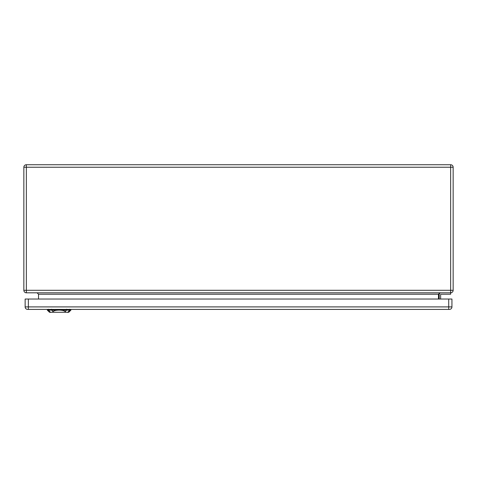 <?xml version="1.0" encoding="UTF-8"?>
<svg xmlns="http://www.w3.org/2000/svg" width="477" height="477" viewBox="0 0 477 477"><rect width="100%" height="100%" fill="white"/><g stroke="black" fill="none" stroke-linecap="round" stroke-linejoin="round"><path stroke-width="0.72" d="M450.646 292.806L450.646 167.236L26.354 167.236L26.354 290.302L453.15 290.302A2.504 2.504 0 0 1 450.646 292.806L26.354 292.806A2.504 2.504 0 0 1 23.85 290.302L23.85 167.236A2.504 2.504 0 0 1 26.354 164.732L450.646 164.732A2.504 2.504 0 0 1 453.15 167.236L453.15 290.302A2.504 2.504 0 0 1 450.646 292.806L450.646 294.237L440.986 294.237A0.358 0.358 0 0 0 440.629 294.595L440.629 299.031M439.198 294.595L439.198 299.031L439.198 294.595A1.789 1.789 0 0 1 440.986 292.806M38.518 299.031L38.518 294.237L37.087 292.806M438.482 299.031L438.482 294.237L439.913 292.806M440.986 294.237A0.358 0.358 0 0 0 440.629 294.595M448.714 309.406L449.429 309.406A2.504 2.504 0 0 0 451.934 306.902L451.934 299.031L25.138 299.031L25.138 306.902A2.504 2.504 0 0 0 27.642 309.406L448.714 309.406L448.714 299.031M65.599 312.268L68.777 312.268L70.924 310.122L59.124 310.122C62.374 310.193 64.401 310.688 65.2 311.612L65.599 312.268L52.649 312.268L53.048 311.612C53.847 310.688 55.875 310.193 59.124 310.122L47.324 310.122L47.301 309.406M49.471 312.268L47.324 310.122L49.471 312.268L52.649 312.268M438.482 294.237L38.518 294.237M453.15 167.236A2.504 2.504 0 0 0 450.646 164.732L450.646 167.236L453.15 167.236M26.354 292.806L26.354 290.302L23.85 290.302A2.504 2.504 0 0 0 26.354 292.806M23.85 167.236L26.354 167.236L26.354 164.732M449.429 309.406A2.504 2.504 0 0 0 451.934 306.902L28.358 306.902L28.358 299.031M28.358 309.406L28.358 306.902L25.138 306.902A2.504 2.504 0 0 0 27.642 309.406M51.707 310.181L51.677 309.209M48.493 310.181L48.457 309.209M50.592 312.459L48.314 309.931M67.656 312.459L69.934 309.931M69.791 309.209L69.755 310.181M66.541 310.181L66.571 309.209M66.625 310.032L65.116 311.702M53.132 311.702L51.623 310.032M70.924 310.122L70.948 309.406"/></g></svg>
